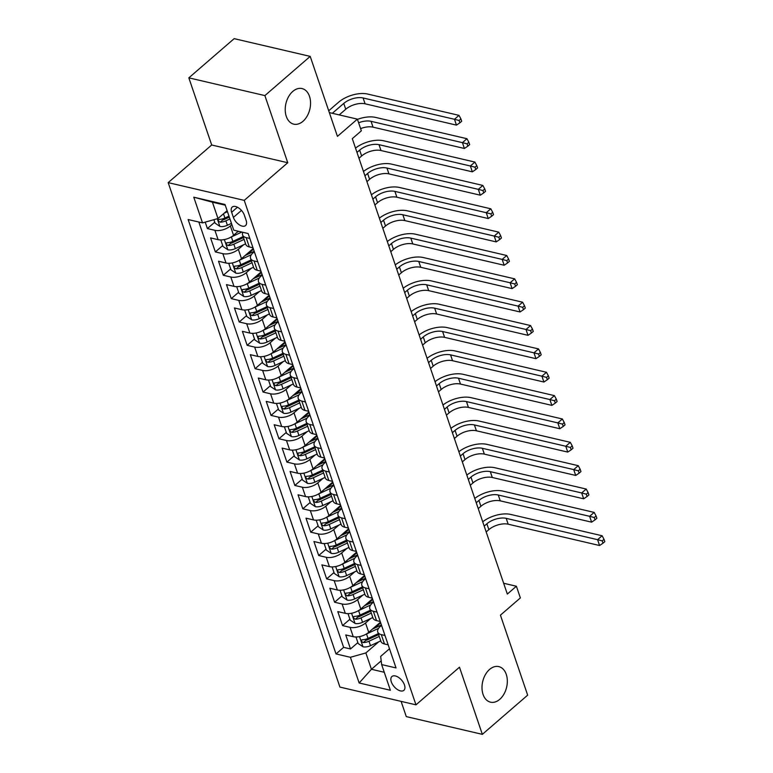 <?xml version="1.0" encoding="UTF-8"?>
<svg xmlns="http://www.w3.org/2000/svg" width="773" height="773" viewBox="0 0 773 773"><rect width="100%" height="100%" fill="white"/><g stroke="black" fill="none" stroke-linecap="round" stroke-linejoin="round"><path stroke-width="1.16" d="M489.57 669.437A18.262 12.291 -76.9 0 1 498.807 666.606A18.262 12.291 -76.9 0 1 507.32 680.501A18.262 12.291 -76.9 0 1 499.754 699.333A18.262 12.291 -76.9 0 1 490.517 702.174A18.262 12.291 -76.9 0 1 482.004 688.279A18.262 12.291 -76.9 0 1 489.57 669.437M292.793 91.407A18.262 12.291 -76.9 0 1 302.03 88.566A18.262 12.291 -76.9 0 1 310.543 102.461A18.262 12.291 -76.9 0 1 302.968 121.303A18.262 12.291 -76.9 0 1 293.73 124.144A18.262 12.291 -76.9 0 1 285.227 110.239A18.262 12.291 -76.9 0 1 292.793 91.407M404.472 684.955A9.131 4.957 -130.9 0 0 398.568 677.428A9.131 4.957 -130.9 0 0 391.921 676.51A9.131 4.957 -130.9 0 0 391.322 681.883A9.131 4.957 -130.9 0 0 397.225 689.41A9.131 4.957 -130.9 0 0 403.873 690.328A9.131 4.957 -130.9 0 0 404.472 684.955M401.1 701.362L406.289 716.61L482.342 734.35L527.659 695.149L500.431 615.163L520.364 597.915L516.393 586.234L503.648 583.257M168.185 182.631L339.927 687.091L415.971 704.841L244.239 200.371L168.185 182.631L211.696 144.995L287.749 162.736L264.888 95.591L188.834 77.851L211.696 144.995M188.834 77.851L234.161 38.65L310.205 56.39L337.434 136.386L357.377 119.139L329.337 112.597M264.888 95.591L310.205 56.39M205.212 222.131L207.396 228.566L214.749 222.209M238.268 231.224L233.552 235.301A11.411 5.74 161.2 0 1 218.083 239.659L210.585 237.91L215.348 251.921L222.701 245.563M253.244 248.5L241.505 258.655A11.411 5.74 -18.8 0 1 226.035 263.013L218.527 261.264L223.3 275.275L230.654 268.917M247.379 254.443L253.476 249.177M261.197 271.854L249.457 282.01A11.411 5.74 -18.8 0 1 233.987 286.368L226.479 284.619L231.253 298.629L238.606 292.271M255.332 277.797L261.429 272.531M269.149 295.209L257.409 305.364A11.411 5.74 -18.8 0 1 241.93 309.722L234.432 307.973L239.205 321.983L246.558 315.626M263.284 301.151L269.371 295.885M277.101 318.573L265.361 328.718A11.411 5.74 -18.8 0 1 249.882 333.076L242.384 331.327L247.157 345.338L254.51 338.98M271.236 324.505L277.323 319.239M285.044 341.927L273.313 352.082A11.411 5.74 -18.8 0 1 257.834 356.43L250.336 354.681L255.1 368.692L262.453 362.334M279.188 347.86L285.276 342.594M292.996 365.281L281.256 375.436A11.411 5.74 -18.8 0 1 265.786 379.785L258.288 378.036L263.052 392.046L270.405 385.688M287.141 371.214L293.228 365.948M300.948 388.635L289.208 398.791A11.411 5.74 -18.8 0 1 273.739 403.139L266.231 401.39L271.004 415.401L278.357 409.043M295.083 394.578L301.18 389.302M308.9 411.99L297.161 422.145A11.411 5.74 -18.8 0 1 281.691 426.493L274.183 424.744L278.956 438.755L286.31 432.397M303.035 417.932L309.132 412.656M316.853 435.344L305.113 445.499A11.411 5.74 -18.8 0 1 289.643 449.847L282.135 448.098L286.909 462.109L294.262 455.751M310.988 441.286L317.075 436.011M324.805 458.698L313.065 468.853A11.411 5.74 -18.8 0 1 297.586 473.202L290.088 471.453L294.861 485.473L302.214 479.105M318.94 464.641L325.027 459.375M332.748 482.052L321.017 492.208A11.411 5.74 -18.8 0 1 305.538 496.566L298.04 494.807L302.803 508.827L310.157 502.46M326.892 487.995L332.979 482.729M340.7 505.407L328.96 515.562A11.411 5.74 -18.8 0 1 313.49 519.92L305.992 518.161L310.756 532.182L318.109 525.814M334.844 511.349L340.932 506.083M348.652 528.761L336.912 538.916A11.411 5.74 -18.8 0 1 321.442 543.274L313.935 541.525L318.708 555.536L326.061 549.178M342.787 534.703L348.884 529.437M356.604 552.115L344.864 562.271A11.411 5.74 -18.8 0 1 329.395 566.628L321.887 564.879L326.66 578.89L334.013 572.532M350.739 558.058L356.836 552.792M364.556 575.47L352.817 585.625A11.411 5.74 -18.8 0 1 337.347 589.983L329.839 588.234L334.612 602.244L341.966 595.886M358.691 581.412L364.779 576.146M372.509 598.824L360.769 608.979A11.411 5.74 -18.8 0 1 345.289 613.337L337.791 611.588L342.565 625.599L349.918 619.241M366.644 604.766L372.731 599.5M384.993 635.493L381.302 634.633A11.411 5.74 161.2 0 1 377.755 632.043A11.411 5.74 161.2 0 1 380.335 626.449L381.553 625.396M377.04 612.139L373.359 611.279A11.411 5.74 161.2 0 1 369.803 608.689A11.411 5.74 161.2 0 1 372.383 603.095L373.601 602.041M369.088 588.784L365.407 587.924A11.411 5.74 161.2 0 1 361.851 585.335A11.411 5.74 161.2 0 1 364.431 579.74L365.648 578.687M361.136 565.43L357.455 564.57A11.411 5.74 161.2 0 1 353.899 561.981A11.411 5.74 161.2 0 1 356.488 556.386L357.696 555.333M353.184 542.076L349.502 541.216A11.411 5.74 161.2 0 1 345.946 538.626A11.411 5.74 161.2 0 1 348.536 533.032L349.744 531.979M345.231 518.722L341.55 517.862A11.411 5.74 161.2 0 1 337.994 515.272A11.411 5.74 161.2 0 1 340.584 509.668L341.801 508.624M337.289 495.367L333.598 494.507A11.411 5.74 161.2 0 1 330.052 491.918A11.411 5.74 161.2 0 1 332.632 486.314L333.849 485.27M329.337 472.013L325.655 471.153A11.411 5.74 161.2 0 1 322.099 468.564A11.411 5.74 161.2 0 1 324.679 462.959L325.897 461.916M321.384 448.659L317.703 447.799A11.411 5.74 161.2 0 1 314.147 445.2A11.411 5.74 161.2 0 1 316.727 439.605L317.945 438.562M313.432 425.305L309.751 424.445A11.411 5.74 161.2 0 1 306.195 421.845A11.411 5.74 161.2 0 1 308.775 416.251L309.992 415.198M305.48 401.95L301.799 401.09A11.411 5.74 161.2 0 1 298.243 398.491A11.411 5.74 161.2 0 1 300.832 392.897L302.04 391.843M297.528 378.596L293.846 377.736A11.411 5.74 161.2 0 1 290.29 375.137A11.411 5.74 161.2 0 1 292.88 369.542L294.098 368.489M289.575 355.242L285.894 354.382A11.411 5.74 161.2 0 1 282.348 351.783A11.411 5.74 161.2 0 1 284.928 346.188L286.145 345.135M281.633 331.878L277.951 331.028A11.411 5.74 161.2 0 1 274.396 328.428A11.411 5.74 161.2 0 1 276.976 322.834L278.193 321.781M273.681 308.524L269.999 307.664A11.411 5.74 161.2 0 1 266.443 305.074A11.411 5.74 161.2 0 1 269.023 299.48L270.241 298.426M265.728 285.169L262.047 284.309A11.411 5.74 161.2 0 1 258.491 281.72A11.411 5.74 161.2 0 1 261.071 276.125L262.289 275.072M257.776 261.815L254.095 260.955A11.411 5.74 161.2 0 1 250.539 258.366A11.411 5.74 161.2 0 1 253.129 252.771L254.336 251.718M357.377 119.139L361.358 130.811L352.295 138.657L507.33 594.07L516.393 586.234M231.639 212.266L233.388 217.406A8.851 4.802 -130.9 0 0 239.108 224.692A8.851 4.802 -130.9 0 0 245.543 225.581A8.851 4.802 -130.9 0 0 246.133 220.373L244.384 215.242A8.851 4.802 -130.9 0 0 238.664 207.947A8.851 4.802 -130.9 0 0 232.219 207.058A8.851 4.802 -130.9 0 0 231.639 212.266L237.456 207.232M389.505 648.75L380.674 656.383L381.64 664.577L396.027 667.93L248.152 233.533L233.765 230.18L225.011 204.487L193.772 197.192L202.516 222.885L188.129 219.532L336.013 653.929L350.401 657.292L365.871 652.934L371.436 669.283L384.268 672.278M381.64 664.577L390.384 690.27L359.145 682.984L350.401 657.292M370.769 618.468L365.532 622.999A11.411 5.74 161.2 0 1 350.063 627.347L342.565 625.599M380.451 622.178L368.721 632.333L365.532 622.999M362.817 595.113L357.59 599.635A11.411 5.74 161.2 0 1 342.11 603.993L334.612 602.244M354.875 571.759L349.638 576.281A11.411 5.74 161.2 0 1 334.158 580.639L326.66 578.89M346.922 548.405L341.685 552.927A11.411 5.74 161.2 0 1 326.216 557.285L318.708 555.536M338.97 525.051L333.733 529.573A11.411 5.74 161.2 0 1 318.263 533.93L310.756 532.182M331.018 501.687L325.781 506.218A11.411 5.74 161.2 0 1 310.311 510.576L302.803 508.827M323.066 478.332L317.829 482.864A11.411 5.74 161.2 0 1 302.359 487.222L294.861 485.473M315.113 454.978L309.886 459.51A11.411 5.74 161.2 0 1 294.407 463.868L286.909 462.109M307.171 431.624L301.934 436.156A11.411 5.74 161.2 0 1 286.454 440.513L278.956 438.755M299.219 408.27L293.982 412.801A11.411 5.74 161.2 0 1 278.512 417.149L271.004 415.401M291.266 384.915L286.029 389.447A11.411 5.74 161.2 0 1 270.56 393.795L263.052 392.046M283.314 361.561L278.077 366.093A11.411 5.74 161.2 0 1 262.607 370.441L255.1 368.692M275.362 338.207L270.125 342.739A11.411 5.74 161.2 0 1 254.655 347.087L247.157 345.338M267.41 314.853L262.182 319.384A11.411 5.74 161.2 0 1 246.703 323.732L239.205 321.983M259.467 291.498L254.23 296.03A11.411 5.74 161.2 0 1 238.751 300.378L231.253 298.629M251.515 268.144L246.278 272.666A11.411 5.74 161.2 0 1 230.808 277.024L223.3 275.275M243.563 244.79L238.326 249.312A11.411 5.74 161.2 0 1 222.856 253.67L215.348 251.921M231.881 224.653L230.373 225.958A11.411 5.74 161.2 0 1 214.904 230.315L207.396 228.566M198.835 222.025L343.627 647.349L350.507 648.953L357.86 642.595M368.721 632.333A11.411 5.74 -18.8 0 1 353.242 636.691L345.744 634.942L350.507 648.953M253.003 247.804L249.321 246.945A11.411 5.74 161.2 0 1 245.775 244.355L242.587 235.011A11.411 5.74 161.2 0 1 242.857 232.296M249.824 238.461L246.143 237.601A11.411 5.74 161.2 0 1 242.587 235.011M250.539 258.366L253.718 267.709A11.411 5.74 -18.8 0 0 257.274 270.299L260.955 271.159M258.491 281.72L261.67 291.063A11.411 5.74 -18.8 0 0 265.226 293.653L268.907 294.513M266.443 305.074L269.622 314.418A11.411 5.74 -18.8 0 0 273.178 317.007L276.86 317.867M274.396 328.428L277.575 337.772A11.411 5.74 -18.8 0 0 281.13 340.362L284.812 341.222M282.348 351.783L285.527 361.126A11.411 5.74 -18.8 0 0 289.083 363.716L292.764 364.576M290.29 375.137L293.479 384.481A11.411 5.74 -18.8 0 0 297.025 387.08L300.707 387.93M298.243 398.491L301.422 407.835A11.411 5.74 -18.8 0 0 304.977 410.434L308.659 411.284M306.195 421.845L309.374 431.189A11.411 5.74 -18.8 0 0 312.93 433.788L316.611 434.648M314.147 445.2L317.326 454.543A11.411 5.74 -18.8 0 0 320.882 457.143L324.563 458.002M322.099 468.564L325.278 477.898A11.411 5.74 -18.8 0 0 328.834 480.497L332.516 481.357M330.052 491.918L333.231 501.252A11.411 5.74 -18.8 0 0 336.786 503.851L340.468 504.711M337.994 515.272L341.183 524.616A11.411 5.74 -18.8 0 0 344.729 527.205L348.41 528.065M345.946 538.626L349.125 547.97A11.411 5.74 -18.8 0 0 352.681 550.56L356.363 551.42M353.899 561.981L357.078 571.324A11.411 5.74 -18.8 0 0 360.633 573.914L364.315 574.774M361.851 585.335L365.03 594.679A11.411 5.74 -18.8 0 0 368.586 597.268L372.267 598.128M369.803 608.689L372.982 618.033A11.411 5.74 -18.8 0 0 376.538 620.622L380.219 621.482M377.755 632.043L380.934 641.387A11.411 5.74 -18.8 0 0 384.49 643.977L388.172 644.837M225.252 205.174L212.43 202.188L217.996 218.537L202.516 222.885M227.107 210.643L217.996 218.537M287.749 162.736L244.239 200.371M482.342 734.35L459.481 667.205L415.971 704.841M381.205 660.838L371.436 669.283L359.145 682.984M378.722 641.822L365.871 652.934M374.596 628.12L380.683 622.854M343.627 647.349L336.013 653.929M212.43 202.188L193.772 197.192M213.899 219.687L215.078 223.146L219.976 226.441A7.566 3.797 -18.8 0 0 227.388 225.262L231.446 223.378M224.054 213.29L227.475 211.696M339.221 114.897L345.744 109.254A14.272 7.17 161.2 0 1 365.088 103.804L456.457 125.12L454.466 119.284L458.998 115.361L367.629 94.045A21.402 10.754 -18.8 0 0 338.622 102.21L328.718 110.781M228.982 216.131L224.924 218.025A7.566 3.797 161.2 0 1 219.281 219.368C217.715 220.189 218.034 221.126 220.237 222.17A7.566 3.797 -18.8 0 0 225.88 220.827L229.939 218.933M229.32 217.136L224.547 219.358A3.855 1.933 161.2 0 1 222.846 219.918L220.237 222.17M219.281 219.368L218.479 219.609M332.332 113.293L343.763 103.408A14.272 7.17 161.2 0 1 363.097 97.968L454.466 119.284L459.094 120.482L459.887 122.82L461.703 121.255L460.901 118.916L459.094 120.482M460.901 118.916L458.998 115.361M456.457 125.12L459.887 122.82M220.788 239.939L223.02 246.5L227.929 249.795A7.566 3.797 -18.8 0 0 235.34 248.616L245.592 243.843M230.934 237.137A7.566 3.797 -18.8 0 0 231.369 236.944L241.833 232.064M237.253 232.103L238.847 231.359M243.128 236.596L232.876 241.379A7.566 3.797 161.2 0 1 227.233 242.722C225.668 243.543 225.987 244.481 228.19 245.524A7.566 3.797 -18.8 0 0 233.833 244.181L244.084 239.398M243.466 237.591L232.499 242.712A3.855 1.933 161.2 0 1 230.798 243.273L228.19 245.524M227.233 242.722L226.431 242.964M358.614 122.762A14.272 7.17 161.2 0 1 371.05 121.322L462.418 142.638L466.95 138.715L375.581 117.409A21.402 10.754 -18.8 0 0 357.455 119.361M360.605 128.598A14.272 7.17 161.2 0 1 373.04 127.159L464.399 148.474L462.418 142.638L467.047 143.836L467.839 146.174L469.655 144.609L468.853 142.271L467.047 143.836M468.853 142.271L466.95 138.715M464.399 148.474L467.839 146.174M228.74 263.303L230.972 269.854L235.881 273.149A7.566 3.797 -18.8 0 0 243.292 271.97L253.544 267.197M238.886 260.491A7.566 3.797 -18.8 0 0 239.321 260.298L251.37 254.675M245.205 255.457L254.191 251.273M251.08 259.95L240.828 264.733A7.566 3.797 161.2 0 1 235.185 266.076C233.62 266.898 233.939 267.835 236.132 268.878A7.566 3.797 -18.8 0 0 241.785 267.535L252.037 262.752M251.418 260.955L240.451 266.067A3.855 1.933 161.2 0 1 238.741 266.627L236.132 268.878M235.185 266.076L234.383 266.318M356.981 152.436L359.658 150.126A14.272 7.17 161.2 0 1 379.002 144.677L470.361 165.992L474.902 162.079L383.534 140.763A21.402 10.754 -18.8 0 0 355.512 148.107M358.972 158.272L361.648 155.962A14.272 7.17 161.2 0 1 380.992 150.522L472.351 171.828L470.361 165.992L474.989 167.19L475.791 169.529L477.598 167.963L476.806 165.625L474.989 167.19M476.806 165.625L474.902 162.079M472.351 171.828L475.791 169.529M236.693 286.657L238.925 293.209L243.833 296.503A7.566 3.797 -18.8 0 0 251.244 295.334L261.496 290.551M246.829 283.846A7.566 3.797 -18.8 0 0 247.263 283.652L259.322 278.029M253.148 278.811L262.134 274.628M259.032 283.305L248.78 288.087A7.566 3.797 161.2 0 1 243.137 289.431C241.572 290.252 241.891 291.189 244.084 292.233A7.566 3.797 -18.8 0 0 249.727 290.89L259.989 286.107M259.37 284.309L248.404 289.421A3.855 1.933 161.2 0 1 246.693 289.981L244.084 292.233M243.137 289.431L242.336 289.672M364.933 175.79L367.61 173.481A14.272 7.17 161.2 0 1 386.954 168.031L478.313 189.346L482.845 185.433L391.486 164.118A21.402 10.754 -18.8 0 0 363.465 171.461M366.924 181.636L369.6 179.317A14.272 7.17 161.2 0 1 388.945 173.877L480.304 195.192L478.313 189.346L482.941 190.544L483.743 192.883L485.55 191.318L484.758 188.979L482.941 190.544M484.758 188.979L482.845 185.433M480.304 195.192L483.743 192.883M244.645 310.012L246.877 316.572L251.785 319.858A7.566 3.797 -18.8 0 0 259.197 318.689L269.448 313.906M254.781 307.2A7.566 3.797 -18.8 0 0 255.216 307.007L267.274 301.383M261.1 302.175L270.086 297.982M266.985 306.659L256.733 311.442A7.566 3.797 161.2 0 1 251.08 312.785C249.524 313.606 249.843 314.543 252.037 315.587A7.566 3.797 -18.8 0 0 257.68 314.244L267.941 309.471M267.323 307.664L256.356 312.775A3.855 1.933 161.2 0 1 254.646 313.336L252.037 315.587M251.08 312.785L250.288 313.026M372.886 199.144L375.562 196.835A14.272 7.17 161.2 0 1 394.906 191.385L486.265 212.701L490.797 208.787L399.438 187.472A21.402 10.754 -18.8 0 0 371.407 194.815M374.876 204.99L377.553 202.671A14.272 7.17 161.2 0 1 396.887 197.231L488.256 218.546L486.265 212.701L490.894 213.899L491.686 216.237L493.503 214.672L492.71 212.333L490.894 213.899M492.71 212.333L490.797 208.787M488.256 218.546L491.686 216.237M252.597 333.366L254.829 339.927L259.738 343.212A7.566 3.797 -18.8 0 0 267.139 342.043L277.401 337.26M262.733 330.554A7.566 3.797 -18.8 0 0 263.168 330.361L275.227 324.737M269.052 325.53L278.038 321.336M274.937 330.023L264.675 334.796A7.566 3.797 161.2 0 1 259.032 336.139C257.467 336.96 257.786 337.898 259.989 338.941A7.566 3.797 -18.8 0 0 265.632 337.598L275.884 332.825M275.275 331.018L264.308 336.129A3.855 1.933 161.2 0 1 262.598 336.69L259.989 338.941M259.032 336.139L258.23 336.381M380.838 222.498L383.514 220.189A14.272 7.17 161.2 0 1 402.849 214.749L494.218 236.055L498.749 232.142L407.39 210.826A21.402 10.754 -18.8 0 0 379.359 218.179M382.819 228.344L385.505 226.025A14.272 7.17 161.2 0 1 404.839 220.585L496.208 241.901L494.218 236.055L498.846 237.253L499.638 239.591L501.455 238.026L500.662 235.688L498.846 237.253M500.662 235.688L498.749 232.142M496.208 241.901L499.638 239.591M260.549 356.72L262.781 363.281L267.68 366.576A7.566 3.797 -18.8 0 0 275.091 365.397L285.353 360.614M270.685 353.908A7.566 3.797 -18.8 0 0 271.12 353.715L283.169 348.101M277.005 348.884L285.991 344.69M282.889 353.377L272.627 358.15A7.566 3.797 161.2 0 1 266.985 359.493C265.419 360.315 265.738 361.252 267.941 362.305A7.566 3.797 -18.8 0 0 273.584 360.952L283.836 356.179M283.227 354.372L272.251 359.484A3.855 1.933 161.2 0 1 270.55 360.044L267.941 362.305M266.985 359.493L266.183 359.745M388.79 245.853L391.467 243.543A14.272 7.17 161.2 0 1 410.801 238.103L502.17 259.409L506.702 255.496L415.333 234.18A21.402 10.754 -18.8 0 0 387.312 241.534M390.771 251.698L393.447 249.379A14.272 7.17 161.2 0 1 412.792 243.939L504.16 265.255L502.17 259.409L506.798 260.617L507.59 262.946L509.407 261.38L508.605 259.042L506.798 260.617M508.605 259.042L506.702 255.496M504.16 265.255L507.59 262.946M268.492 380.074L270.734 386.635L275.632 389.93A7.566 3.797 -18.8 0 0 283.044 388.751L293.296 383.968M278.638 377.263A7.566 3.797 -18.8 0 0 279.072 377.069L291.121 371.455M284.957 372.238L293.943 368.045M290.832 376.731L280.58 381.514A7.566 3.797 161.2 0 1 274.937 382.857C273.371 383.669 273.69 384.606 275.893 385.659A7.566 3.797 -18.8 0 0 281.536 384.316L291.788 379.533M291.179 377.726L280.203 382.838A3.855 1.933 161.2 0 1 278.502 383.398L275.893 385.659M274.937 382.857L274.135 383.099M396.733 269.217L399.409 266.898A14.272 7.17 161.2 0 1 418.753 261.458L510.122 282.773L514.654 278.85L423.285 257.535A21.402 10.754 -18.8 0 0 395.264 264.888M398.723 275.053L401.4 272.734A14.272 7.17 161.2 0 1 420.744 267.294L512.103 288.609L510.122 282.773L514.75 283.971L515.543 286.3L517.359 284.735L516.557 282.396L514.75 283.971M516.557 282.396L514.654 278.85M512.103 288.609L515.543 286.3M276.444 403.429L278.676 409.99L283.585 413.284A7.566 3.797 -18.8 0 0 290.996 412.106L301.248 407.323M286.59 400.617A7.566 3.797 -18.8 0 0 287.025 400.424L299.074 394.81M292.909 395.592L301.895 391.399M298.784 400.085L288.532 404.868A7.566 3.797 161.2 0 1 282.889 406.212C281.324 407.023 281.643 407.96 283.836 409.014A7.566 3.797 -18.8 0 0 289.489 407.671L299.74 402.888M299.122 401.081L288.155 406.192A3.855 1.933 161.2 0 1 286.445 406.753L283.836 409.014M282.889 406.212L282.087 406.453M404.685 292.571L407.361 290.252A14.272 7.17 161.2 0 1 426.706 284.812L518.074 306.127L522.606 302.204L431.237 280.889A21.402 10.754 -18.8 0 0 403.216 288.242M406.675 298.407L409.352 296.088A14.272 7.17 161.2 0 1 428.696 290.648L520.055 311.963L518.074 306.127L522.693 307.325L523.495 309.654L525.302 308.089L524.509 305.75L522.693 307.325M524.509 305.75L522.606 302.204M520.055 311.963L523.495 309.654M284.396 426.783L286.628 433.344L291.537 436.639A7.566 3.797 -18.8 0 0 298.948 435.46L309.2 430.677M294.532 423.971A7.566 3.797 -18.8 0 0 294.967 423.778L307.026 418.164M300.852 418.947L309.838 414.753M306.736 423.44L296.484 428.223A7.566 3.797 161.2 0 1 290.841 429.566C289.276 430.387 289.595 431.315 291.788 432.368A7.566 3.797 -18.8 0 0 297.431 431.025L307.693 426.242M307.074 424.435L296.107 429.546A3.855 1.933 161.2 0 1 294.397 430.107L291.788 432.368M290.841 429.566L290.039 429.807M412.637 315.925L415.314 313.606A14.272 7.17 161.2 0 1 434.658 308.166L526.017 329.482L530.549 325.559L439.19 304.243A21.402 10.754 -18.8 0 0 411.168 311.596M414.628 321.761L417.304 319.442A14.272 7.17 161.2 0 1 436.648 314.002L528.007 335.318L526.017 329.482L530.645 330.68L531.447 333.008L533.254 331.443L532.462 329.105L530.645 330.68M532.462 329.105L530.549 325.559M528.007 335.318L531.447 333.008M292.349 450.137L294.581 456.698L299.489 459.993A7.566 3.797 -18.8 0 0 306.9 458.814L317.152 454.031M302.485 447.335A7.566 3.797 -18.8 0 0 302.919 447.132L314.978 441.518M308.804 442.301L317.79 438.107M314.688 446.794L304.436 451.577A7.566 3.797 161.2 0 1 298.784 452.92C297.228 453.741 297.547 454.669 299.74 455.722A7.566 3.797 -18.8 0 0 305.383 454.379L315.645 449.596M315.026 447.789L304.06 452.901A3.855 1.933 161.2 0 1 302.349 453.461L299.74 455.722M298.784 452.92L297.991 453.162M420.589 339.279L423.266 336.96A14.272 7.17 161.2 0 1 442.61 331.52L533.969 352.836L538.501 348.913L447.142 327.597A21.402 10.754 -18.8 0 0 419.111 334.951M422.58 345.116L425.256 342.797A14.272 7.17 161.2 0 1 444.591 337.357L535.96 358.672L533.969 352.836L538.597 354.034L539.39 356.372L541.206 354.797L540.414 352.469L538.597 354.034M540.414 352.469L538.501 348.913M535.96 358.672L539.39 356.372M300.301 473.491L302.533 480.052L307.441 483.347A7.566 3.797 -18.8 0 0 314.843 482.168L325.104 477.385M310.437 470.689A7.566 3.797 -18.8 0 0 310.872 470.496L322.93 464.873M316.756 465.655L325.742 461.462M322.641 470.148L312.379 474.931A7.566 3.797 161.2 0 1 306.736 476.274C305.171 477.096 305.49 478.023 307.693 479.076A7.566 3.797 -18.8 0 0 313.336 477.733L323.587 472.95M322.979 471.144L312.012 476.255A3.855 1.933 161.2 0 1 310.302 476.815L307.693 479.076M306.736 476.274L305.934 476.516M428.542 362.634L431.218 360.315A14.272 7.17 161.2 0 1 450.562 354.875L541.921 376.19L546.453 372.267L455.094 350.952A21.402 10.754 -18.8 0 0 427.063 358.305M430.532 368.47L433.209 366.151A14.272 7.17 161.2 0 1 452.543 360.711L543.912 382.026L541.921 376.19L546.55 377.388L547.342 379.727L549.159 378.152L548.366 375.823L546.55 377.388M548.366 375.823L546.453 372.267M543.912 382.026L547.342 379.727M308.253 496.846L310.485 503.407L315.394 506.702A7.566 3.797 -18.8 0 0 322.795 505.523L333.057 500.74M318.389 494.044A7.566 3.797 -18.8 0 0 318.824 493.85L330.873 488.227M324.708 489.009L333.694 484.816M330.593 493.503L320.331 498.285A7.566 3.797 161.2 0 1 314.688 499.629C313.123 500.45 313.442 501.377 315.645 502.431A7.566 3.797 -18.8 0 0 321.288 501.088L331.54 496.305M330.931 494.498L319.954 499.619A3.855 1.933 161.2 0 1 318.254 500.17L315.645 502.431M314.688 499.629L313.886 499.87M436.494 385.988L439.17 383.669A14.272 7.17 161.2 0 1 458.505 378.229L549.874 399.544L554.405 395.621L463.037 374.306A21.402 10.754 -18.8 0 0 435.015 381.659M438.475 391.824L441.151 389.515A14.272 7.17 161.2 0 1 460.495 384.065L551.864 405.381L549.874 399.544L554.502 400.743L555.294 403.081L557.111 401.506L556.309 399.177L554.502 400.743M556.309 399.177L554.405 395.621M551.864 405.381L555.294 403.081M316.196 520.2L318.437 526.761L323.336 530.056A7.566 3.797 -18.8 0 0 330.747 528.877L340.999 524.094M326.341 517.398A7.566 3.797 -18.8 0 0 326.776 517.205L338.825 511.581M332.661 512.364L341.647 508.18M338.535 516.857L328.283 521.64A7.566 3.797 161.2 0 1 322.641 522.983C321.075 523.804 321.394 524.741 323.597 525.785A7.566 3.797 -18.8 0 0 329.24 524.442L339.492 519.659M338.883 517.852L327.907 522.973A3.855 1.933 161.2 0 1 326.206 523.524L323.597 525.785M322.641 522.983L321.839 523.224M444.436 409.342L447.123 407.023A14.272 7.17 161.2 0 1 466.457 401.583L557.826 422.899L562.358 418.976L470.989 397.66A21.402 10.754 -18.8 0 0 442.968 405.013M446.427 415.178L449.103 412.869A14.272 7.17 161.2 0 1 468.448 407.419L559.807 428.735L557.826 422.899L562.454 424.097L563.246 426.435L565.063 424.86L564.261 422.531L562.454 424.097M564.261 422.531L562.358 418.976M559.807 428.735L563.246 426.435M324.148 543.554L326.38 550.115L331.288 553.41A7.566 3.797 -18.8 0 0 338.7 552.231L348.952 547.448M334.294 540.752A7.566 3.797 -18.8 0 0 334.728 540.559L346.777 534.935M340.613 535.718L349.599 531.534M346.488 540.211L336.236 544.994A7.566 3.797 161.2 0 1 330.593 546.337C329.027 547.158 329.346 548.096 331.549 549.139A7.566 3.797 -18.8 0 0 337.192 547.796L347.444 543.013M346.826 541.206L335.859 546.327A3.855 1.933 161.2 0 1 334.149 546.888L331.549 549.139M330.593 546.337L329.791 546.579M452.389 432.696L455.065 430.377A14.272 7.17 161.2 0 1 474.409 424.937L565.778 446.253L570.31 442.33L478.941 421.014A21.402 10.754 -18.8 0 0 450.92 428.368M454.379 438.533L457.056 436.223A14.272 7.17 161.2 0 1 476.4 430.774L567.759 452.089L565.778 446.253L570.406 447.451L571.199 449.789L573.006 448.224L572.213 445.886L570.406 447.451M572.213 445.886L570.31 442.33M567.759 452.089L571.199 449.789M332.1 566.909L334.332 573.469L339.241 576.764A7.566 3.797 -18.8 0 0 346.652 575.585L356.904 570.812M342.236 564.106A7.566 3.797 -18.8 0 0 342.671 563.913L354.73 558.29M348.555 559.072L357.541 554.888M354.44 563.565L344.188 568.348A7.566 3.797 161.2 0 1 338.545 569.691C336.98 570.513 337.299 571.45 339.492 572.493A7.566 3.797 -18.8 0 0 345.144 571.15L355.396 566.367M354.778 564.561L343.811 569.682A3.855 1.933 161.2 0 1 342.101 570.242L339.492 572.493M338.545 569.691L337.743 569.933M460.341 456.051L463.017 453.732A14.272 7.17 161.2 0 1 482.362 448.292L573.721 469.607L578.252 465.684L486.893 444.369A21.402 10.754 -18.8 0 0 458.872 451.722M462.331 461.887L465.008 459.577A14.272 7.17 161.2 0 1 484.352 454.128L575.711 475.443L573.721 469.607L578.349 470.805L579.151 473.144L580.958 471.578L580.165 469.24L578.349 470.805M580.165 469.24L578.252 465.684M575.711 475.443L579.151 473.144M340.052 590.263L342.284 596.824L347.193 600.119A7.566 3.797 -18.8 0 0 354.604 598.94L364.856 594.166M350.188 587.461A7.566 3.797 -18.8 0 0 350.623 587.267L362.682 581.644M356.508 582.427L365.494 578.243M362.392 586.92L352.14 591.703A7.566 3.797 161.2 0 1 346.488 593.046C344.932 593.867 345.251 594.804 347.444 595.848A7.566 3.797 -18.8 0 0 353.087 594.505L363.349 589.722M362.73 587.915L351.763 593.036A3.855 1.933 161.2 0 1 350.053 593.596L347.444 595.848M346.488 593.046L345.695 593.287M468.293 479.405L470.97 477.096A14.272 7.17 161.2 0 1 490.314 471.646L581.673 492.961L586.205 489.038L494.846 467.733A21.402 10.754 -18.8 0 0 466.824 475.076M470.284 485.241L472.96 482.932A14.272 7.17 161.2 0 1 492.295 477.492L583.663 498.798L581.673 492.961L586.301 494.16L587.094 496.498L588.91 494.933L588.118 492.594L586.301 494.16M588.118 492.594L586.205 489.038M583.663 498.798L587.094 496.498M348.005 613.627L350.237 620.178L355.145 623.473A7.566 3.797 -18.8 0 0 362.556 622.294L372.808 617.521M358.141 610.815A7.566 3.797 -18.8 0 0 358.575 610.622L370.634 604.998M364.46 605.781L373.446 601.597M370.344 610.274L360.083 615.057A7.566 3.797 161.2 0 1 354.44 616.4C352.884 617.221 353.193 618.158 355.396 619.202A7.566 3.797 -18.8 0 0 361.039 617.859L371.291 613.076M370.682 611.279L359.716 616.39A3.855 1.933 161.2 0 1 358.005 616.951L355.396 619.202M354.44 616.4L353.638 616.641M476.245 502.759L478.922 500.45A14.272 7.17 161.2 0 1 498.266 495L589.625 516.316L594.157 512.402L502.798 491.087A21.402 10.754 -18.8 0 0 474.767 498.43M478.236 508.595L480.912 506.286A14.272 7.17 161.2 0 1 500.247 500.846L591.616 522.162L589.625 516.316L594.253 517.514L595.046 519.852L596.862 518.287L596.07 515.949L594.253 517.514M596.07 515.949L594.157 512.402M591.616 522.162L595.046 519.852M355.957 636.981L358.189 643.532L363.097 646.827A7.566 3.797 -18.8 0 0 370.499 645.658L380.76 640.875M366.093 634.169A7.566 3.797 -18.8 0 0 366.528 633.976L378.577 628.352M372.412 629.145L381.398 624.951M378.297 633.628L368.035 638.411A7.566 3.797 161.2 0 1 362.392 639.754C360.827 640.575 361.146 641.513 363.349 642.556A7.566 3.797 -18.8 0 0 368.992 641.213L379.243 636.43M378.635 634.633L367.658 639.744A3.855 1.933 161.2 0 1 365.958 640.305L363.349 642.556M362.392 639.754L361.59 639.996M484.198 526.113L486.874 523.804A14.272 7.17 161.2 0 1 506.209 518.354L597.577 539.67L602.109 535.757L510.74 514.441A21.402 10.754 -18.8 0 0 482.719 521.785M486.178 531.959L488.855 529.64A14.272 7.17 161.2 0 1 508.199 524.2L599.568 545.516L597.577 539.67L602.206 540.868L602.998 543.206L604.815 541.641L604.013 539.303L602.206 540.868M604.013 539.303L602.109 535.757M599.568 545.516L602.998 543.206M360.769 608.979L357.59 599.635M352.817 585.625L349.638 576.281M344.864 562.271L341.685 552.927M336.912 538.916L333.733 529.573M328.96 515.562L325.781 506.218M321.017 492.208L317.829 482.864M313.065 468.853L309.886 459.51M305.113 445.499L301.934 436.156M297.161 422.145L293.982 412.801M289.208 398.791L286.029 389.447M281.256 375.436L278.077 366.093M273.313 352.082L270.125 342.739M265.361 328.718L262.182 319.384M257.409 305.364L254.23 296.03M249.457 282.01L246.278 272.666M241.505 258.655L238.326 249.312M233.552 235.301L230.373 225.958M218.083 239.659L214.904 230.315M353.242 636.691L350.063 627.347M345.289 613.337L342.11 603.993M337.347 589.983L334.158 580.639M329.395 566.628L326.216 557.285M321.442 543.274L318.263 533.93M313.49 519.92L310.311 510.576M305.538 496.566L302.359 487.222M297.586 473.202L294.407 463.868M289.643 449.847L286.454 440.513M281.691 426.493L278.512 417.149M273.739 403.139L270.56 393.795M265.786 379.785L262.607 370.441M257.834 356.43L254.655 347.087M249.882 333.076L246.703 323.732M241.93 309.722L238.751 300.378M233.987 286.368L230.808 277.024M226.035 263.013L222.856 253.67M249.321 246.945L246.143 237.601M257.274 270.299L254.095 260.955M265.226 293.653L262.047 284.309M273.178 317.007L269.999 307.664M281.13 340.362L277.951 331.028M289.083 363.716L285.894 354.382M297.025 387.08L293.846 377.736M304.977 410.434L301.799 401.09M312.93 433.788L309.751 424.445M320.882 457.143L317.703 447.799M328.834 480.497L325.655 471.153M336.786 503.851L333.598 494.507M344.729 527.205L341.55 517.862M352.681 550.56L349.502 541.216M360.633 573.914L357.455 564.57M368.586 597.268L365.407 587.924M376.538 620.622L373.359 611.279M384.49 643.977L381.302 634.633M241.466 210.411L233.388 217.406M217.261 218.74L219.861 226.363M225.88 220.827L227.388 225.262M223.484 213.783L224.924 218.025M343.763 103.408L345.744 109.254M363.097 97.968L365.088 103.804M224.354 239.572L227.813 249.718M233.833 244.181L235.34 248.616M231.369 236.944L232.876 241.379M371.05 121.322L373.04 127.159M232.306 262.926L235.755 273.072M241.785 267.535L243.292 271.97M239.321 260.298L240.828 264.733M359.658 150.126L361.648 155.962M379.002 144.677L380.992 150.522M240.258 286.281L243.708 296.426M249.727 290.89L251.244 295.334M247.263 283.652L248.78 288.087M367.61 173.481L369.6 179.317M386.954 168.031L388.945 173.877M248.21 309.644L251.66 319.78M257.68 314.244L259.197 318.689M255.216 307.007L256.733 311.442M375.562 196.835L377.553 202.671M394.906 191.385L396.887 197.231M256.163 332.999L259.612 343.135M265.632 337.598L267.139 342.043M263.168 330.361L264.675 334.796M383.514 220.189L385.505 226.025M402.849 214.749L404.839 220.585M264.105 356.353L267.564 366.489M273.584 360.952L275.091 365.397M271.12 353.715L272.627 358.15M391.467 243.543L393.447 249.379M410.801 238.103L412.792 243.939M272.057 379.707L275.517 389.843M281.536 384.316L283.044 388.751M279.072 377.069L280.58 381.514M399.409 266.898L401.4 272.734M418.753 261.458L420.744 267.294M280.01 403.062L283.459 413.197M289.489 407.671L290.996 412.106M287.025 400.424L288.532 404.868M407.361 290.252L409.352 296.088M426.706 284.812L428.696 290.648M287.962 426.416L291.411 436.552M297.431 431.025L298.948 435.46M294.967 423.778L296.484 428.223M415.314 313.606L417.304 319.442M434.658 308.166L436.648 314.002M295.914 449.77L299.364 459.906M305.383 454.379L306.9 458.814M302.919 447.132L304.436 451.577M423.266 336.96L425.256 342.797M442.61 331.52L444.591 337.357M303.866 473.124L307.316 483.26M313.336 477.733L314.843 482.168M310.872 470.496L312.379 474.931M431.218 360.315L433.209 366.151M450.562 354.875L452.543 360.711M311.809 496.479L315.268 506.615M321.288 501.088L322.795 505.523M318.824 493.85L320.331 498.285M439.17 383.669L441.151 389.515M458.505 378.229L460.495 384.065M319.761 519.833L323.22 529.978M329.24 524.442L330.747 528.877M326.776 517.205L328.283 521.64M447.123 407.023L449.103 412.869M466.457 401.583L468.448 407.419M327.713 543.187L331.163 553.333M337.192 547.796L338.7 552.231M334.728 540.559L336.236 544.994M455.065 430.377L457.056 436.223M474.409 424.937L476.4 430.774M335.666 566.541L339.115 576.687M345.144 571.15L346.652 575.585M342.671 563.913L344.188 568.348M463.017 453.732L465.008 459.577M482.362 448.292L484.352 454.128M343.618 589.896L347.067 600.041M353.087 594.505L354.604 598.94M350.623 587.267L352.14 591.703M470.97 477.096L472.96 482.932M490.314 471.646L492.295 477.492M351.57 613.25L355.02 623.396M361.039 617.859L362.556 622.294M358.575 610.622L360.083 615.057M478.922 500.45L480.912 506.286M498.266 495L500.247 500.846M359.522 636.614L362.972 646.75M368.992 641.213L370.499 645.658M366.528 633.976L368.035 638.411M486.874 523.804L488.855 529.64M506.209 518.354L508.199 524.2"/></g></svg>
